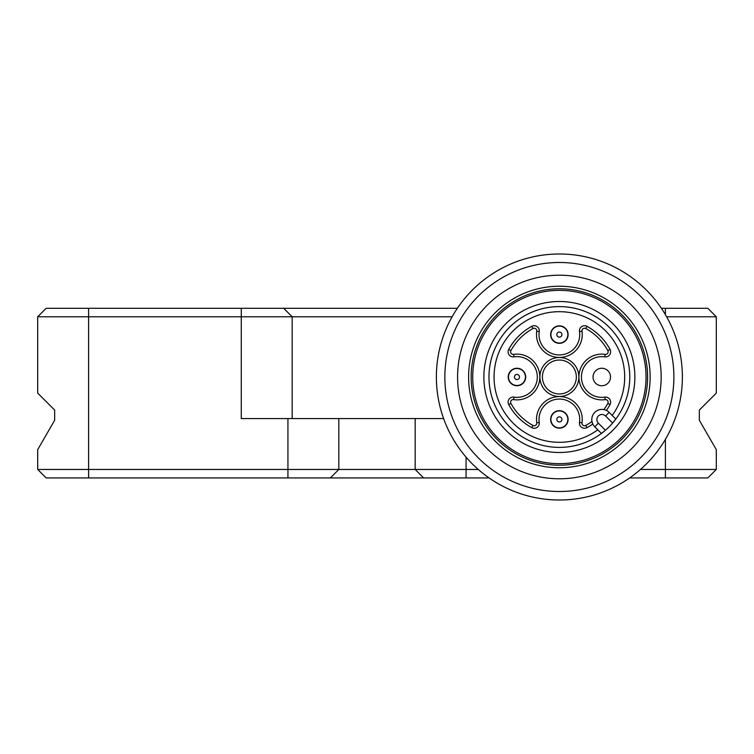 <?xml version="1.0" encoding="UTF-8"?>
<svg xmlns="http://www.w3.org/2000/svg" width="754" height="754" viewBox="0 0 754 754"><rect width="100%" height="100%" fill="white"/><g stroke="black" fill="none" stroke-linecap="round" stroke-linejoin="round"><path stroke-width="1.13" d="M488.969 377A70.405 70.405 0 0 1 581.532 310.177A70.405 70.405 0 0 1 615.829 419.064A70.405 70.405 0 0 1 488.969 377M483.88 377A75.494 75.494 0 0 1 597.121 311.619A75.494 75.494 0 0 1 597.121 442.381A75.494 75.494 0 0 1 483.88 377M468.611 377A90.763 90.763 0 0 1 604.755 298.396A90.763 90.763 0 0 1 604.755 455.604A90.763 90.763 0 0 1 468.611 377M647.592 377A88.218 88.218 0 0 1 515.265 453.399A88.218 88.218 0 0 1 515.265 300.601A88.218 88.218 0 0 1 647.592 377M436.377 377A122.996 122.996 0 0 1 620.872 270.479A122.996 122.996 0 0 1 620.872 483.521A122.996 122.996 0 0 1 436.377 377M444.86 377A114.514 114.514 0 0 1 616.631 277.83A114.514 114.514 0 0 1 616.631 476.17A114.514 114.514 0 0 1 444.86 377M457.584 377A101.79 101.79 0 0 1 610.269 288.848A101.79 101.79 0 0 1 610.269 465.152A101.79 101.79 0 0 1 457.584 377M605.556 415.991A5.09 5.09 0 0 0 598.365 415.991A5.09 5.09 0 0 0 598.365 423.183L605.424 430.251L601.438 433.456L594.765 426.783A10.179 10.179 0 0 1 594.765 412.391A10.179 10.179 0 0 1 609.157 412.391L615.829 419.064L612.625 423.051L605.556 415.991L609.157 412.391M559.374 343.324A8.737 8.737 0 0 1 551.805 330.224A8.737 8.737 0 0 1 566.942 330.224A8.737 8.737 0 0 1 559.374 343.324M542.409 377A16.965 16.965 0 0 0 567.856 391.694A16.965 16.965 0 0 0 567.856 362.306A16.965 16.965 0 0 0 542.409 377M559.374 428.149A8.737 8.737 0 0 0 566.942 415.049A8.737 8.737 0 0 0 551.805 415.049A8.737 8.737 0 0 0 559.374 428.149M610.523 377A8.737 8.737 0 0 0 597.413 369.432A8.737 8.737 0 0 0 597.413 384.568A8.737 8.737 0 0 0 610.523 377M586.98 427.65A57.681 57.681 0 0 0 592.795 424.012L591.965 421.514A55.174 55.174 0 0 1 585.773 425.445L586.98 427.65A5.09 5.09 0 0 1 579.506 422.428A20.358 20.358 0 0 0 559.374 399.054A20.358 20.358 0 0 0 539.242 422.428A5.09 5.09 0 0 1 531.768 427.65L532.974 425.445A2.582 2.582 0 0 0 536.754 422.796L539.242 422.428M606.386 410.421A57.681 57.681 0 0 0 610.024 404.606A5.09 5.09 0 0 0 604.802 397.132A20.358 20.358 0 0 1 581.428 377A20.358 20.358 0 0 1 604.802 356.868A5.09 5.09 0 0 0 610.024 349.394A57.681 57.681 0 0 0 586.98 326.35A5.09 5.09 0 0 0 579.506 331.572A20.358 20.358 0 0 1 559.374 354.946A20.358 20.358 0 0 1 539.242 331.572A5.09 5.09 0 0 0 531.768 326.35A57.681 57.681 0 0 0 508.724 349.394A5.09 5.09 0 0 0 513.945 356.868A20.358 20.358 0 0 1 537.319 377A20.358 20.358 0 0 1 513.945 397.132A5.09 5.09 0 0 0 508.724 404.606A57.681 57.681 0 0 0 531.768 427.65M508.224 377A8.737 8.737 0 0 0 521.325 384.568A8.737 8.737 0 0 0 521.325 369.432A8.737 8.737 0 0 0 508.224 377M615.829 419.064A70.405 70.405 0 0 0 574.284 308.197A70.405 70.405 0 0 0 490.571 391.91A70.405 70.405 0 0 0 601.438 433.456A70.405 70.405 0 0 1 490.571 391.91A70.405 70.405 0 0 1 574.284 308.197A70.405 70.405 0 0 1 615.829 419.064M559.374 427.895A8.482 8.482 0 0 0 567.856 419.413A8.482 8.482 0 0 0 559.374 410.93A8.482 8.482 0 0 0 550.891 419.413A8.482 8.482 0 0 0 559.374 427.895M559.374 416.868A2.545 2.545 0 0 0 556.829 419.413A2.545 2.545 0 0 0 559.374 421.957A2.545 2.545 0 0 0 561.918 419.413A2.545 2.545 0 0 0 559.374 416.868M646.037 377A86.663 86.663 0 0 1 516.047 452.051A86.663 86.663 0 0 1 516.047 301.949A86.663 86.663 0 0 1 646.037 377M559.374 326.105A8.482 8.482 0 0 0 552.032 338.829A8.482 8.482 0 0 0 566.716 338.829A8.482 8.482 0 0 0 559.374 326.105A8.482 8.482 0 0 0 552.032 338.829A8.482 8.482 0 0 0 566.716 338.829A8.482 8.482 0 0 0 559.374 326.105M559.374 332.043A2.545 2.545 0 0 0 556.829 334.587A2.545 2.545 0 0 0 559.374 337.132A2.545 2.545 0 0 0 561.918 334.587A2.545 2.545 0 0 0 559.374 332.043M516.961 379.545A2.545 2.545 0 0 0 519.506 377A2.545 2.545 0 0 0 516.961 374.455A2.545 2.545 0 0 0 514.416 377A2.545 2.545 0 0 0 516.961 379.545M516.961 385.483A8.482 8.482 0 0 0 525.444 377A8.482 8.482 0 0 0 516.961 368.517A8.482 8.482 0 0 0 508.479 377A8.482 8.482 0 0 0 516.961 385.483M478.262 469.459L37.7 469.459L46.182 477.942L489.101 477.942M37.7 449.648L54.665 420.261L37.7 449.648L37.7 469.459L46.182 477.942M666.621 316.774L716.3 316.774L716.3 393.117L699.335 410.082L699.335 420.261L716.3 449.648L716.3 469.459L707.817 477.942L716.3 469.459L640.485 469.459M629.647 477.942L707.817 477.942M415.171 469.459L423.654 477.942L415.171 469.459L415.171 418.564L241.28 418.564L241.28 316.774L292.175 316.774L283.692 308.292L46.182 308.292L37.7 316.774L241.28 316.774L241.28 308.292M338.829 469.459L330.346 477.942L338.829 469.459L338.829 418.564M54.665 420.261L54.665 410.082L37.7 393.117L37.7 316.774L46.182 308.292M292.175 418.564L292.175 316.774L283.692 308.292L457.358 308.292M292.175 316.774L452.127 316.774M707.817 308.292L716.3 316.774L707.817 308.292L661.39 308.292M443.616 418.564L415.171 418.564M612.191 415.426A65.315 65.315 0 0 0 572.965 313.117A65.315 65.315 0 0 0 495.491 390.591A65.315 65.315 0 0 0 597.799 429.818M579.506 422.428L581.994 422.796A22.865 22.865 0 0 0 559.374 396.547A22.865 22.865 0 0 0 536.754 422.796M581.994 422.796A2.582 2.582 0 0 0 585.773 425.445M598.365 423.183L594.765 426.783M610.024 404.606L607.818 403.399A2.582 2.582 0 0 0 605.17 399.62L604.802 397.132M603.888 409.592A55.174 55.174 0 0 0 607.818 403.399M610.024 349.394L607.818 350.601A2.582 2.582 0 0 1 605.17 354.38A22.865 22.865 0 0 0 578.921 377A22.865 22.865 0 0 0 605.17 399.62M604.802 356.868L605.17 354.38M586.98 326.35L585.773 328.555A55.174 55.174 0 0 1 607.818 350.601M579.506 331.572L581.994 331.204A2.582 2.582 0 0 1 585.773 328.555M508.724 349.394L510.929 350.601A55.174 55.174 0 0 1 532.974 328.555A2.582 2.582 0 0 1 536.754 331.204L539.242 331.572M531.768 326.35L532.974 328.555M513.945 397.132L513.578 399.62A22.865 22.865 0 0 0 539.826 377A22.865 22.865 0 0 0 513.578 354.38A2.582 2.582 0 0 1 510.929 350.601M513.945 356.868L513.578 354.38M508.724 404.606L510.929 403.399A55.174 55.174 0 0 0 532.974 425.445M513.578 399.62A2.582 2.582 0 0 0 510.929 403.399M581.994 331.204A22.865 22.865 0 0 1 559.374 357.453A22.865 22.865 0 0 1 536.754 331.204M539.902 377A19.472 19.472 0 0 0 569.11 393.871A19.472 19.472 0 0 0 569.11 360.129A19.472 19.472 0 0 0 539.902 377M88.595 308.292L88.595 477.942M287.934 477.942L287.934 418.564M665.405 439.337L665.405 477.942M466.066 457.131L466.066 477.942M665.405 314.663L665.405 308.292"/></g></svg>
